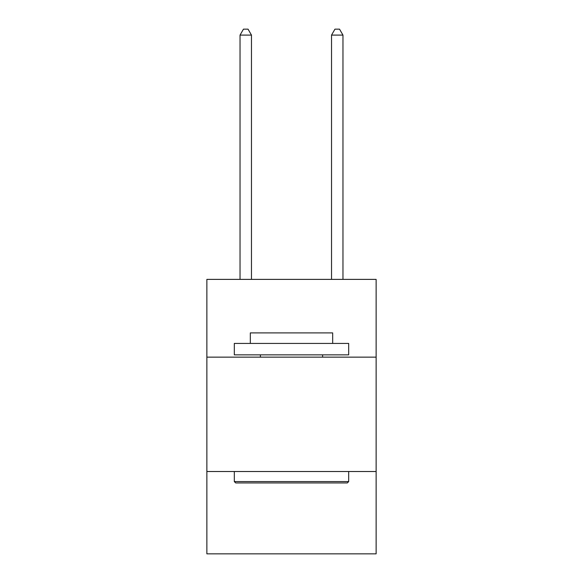 <?xml version="1.0" encoding="UTF-8"?>
<svg xmlns="http://www.w3.org/2000/svg" width="583" height="583" viewBox="0 0 583 583"><rect width="100%" height="100%" fill="white"/><g stroke="black" fill="none" stroke-linecap="round" stroke-linejoin="round"><path stroke-width="0.87" d="M376.13 357.146L376.13 279.381L206.87 279.381L206.87 357.146L376.13 357.146L376.13 553.85L206.87 553.85L206.87 357.146M376.13 471.509L206.87 471.509M235.692 482.943L234.315 481.573L348.685 481.573L347.308 482.943L235.692 482.943M348.685 343.423L348.685 354.858L234.315 354.858L234.315 343.423L348.685 343.423M250.326 343.423L250.326 332.9L332.674 332.9L332.674 343.423M348.685 471.509L348.685 481.573M234.315 471.509L234.315 481.573M322.61 354.858L322.61 357.146M260.39 354.858L260.39 357.146M251.47 279.381L251.47 35.097L240.036 35.097L240.036 279.381M240.036 35.097L243.468 29.15L248.045 29.15L251.47 35.097M342.964 279.381L342.964 35.097L331.53 35.097L331.53 279.381M331.53 35.097L334.955 29.15L339.532 29.15L342.964 35.097"/></g></svg>
